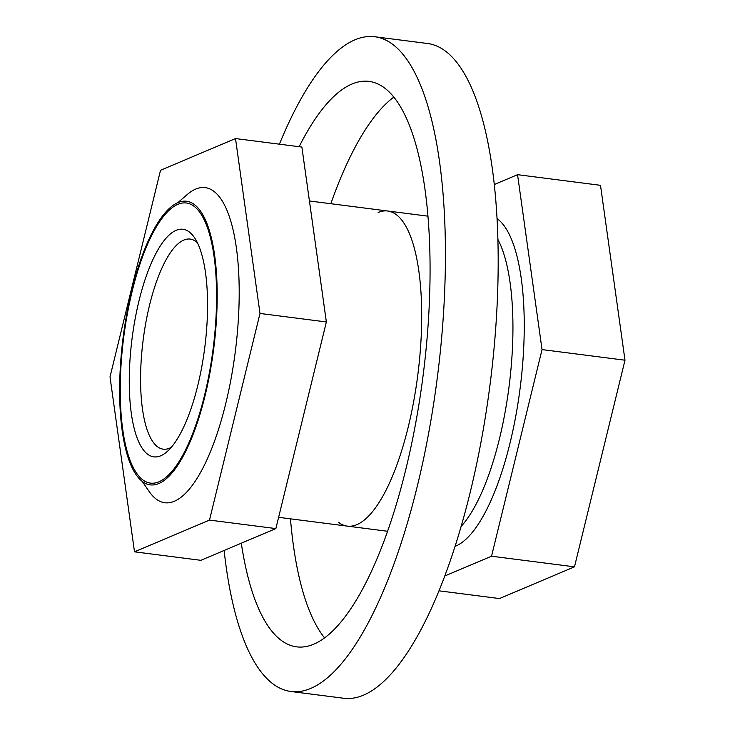 <?xml version="1.0" encoding="UTF-8"?>
<svg xmlns="http://www.w3.org/2000/svg" width="735" height="735" viewBox="0 0 735 735"><rect width="100%" height="100%" fill="white"/><g stroke="black" fill="none" stroke-linecap="round" stroke-linejoin="round"><path stroke-width="1.1" d="M438.997 590.821L499.488 598.566L574.485 566.832L624.989 360.205L600.495 185.312L517.55 174.682L494.278 184.531M574.485 566.832L491.54 556.211L542.044 349.584L517.55 174.682M624.989 360.205L542.044 349.584M444.794 575.983L491.54 556.211M142.186 481.342L149.058 491.366A158.843 50.706 -82.7 0 0 164.824 502.749A158.843 50.706 -82.7 0 0 174.36 501.27A158.843 50.706 -82.7 0 0 236.946 337.135A158.843 50.706 -82.7 0 0 205.184 187.627A158.843 50.706 -82.7 0 0 195.648 189.106A158.843 50.706 -82.7 0 0 187.067 194.665L177.879 202.639M158.953 481.802A141.194 45.074 -82.7 0 0 215.649 323.078A141.194 45.074 -82.7 0 0 177.87 204.33A141.194 45.074 -82.7 0 0 170.244 209.264A141.194 45.074 -82.7 0 0 123.7 337.337A141.194 45.074 -82.7 0 0 136.462 473A141.194 45.074 -82.7 0 0 158.953 481.802M176.097 230.34A114.724 36.621 97.3 0 1 194.371 237.488A114.724 36.621 97.3 0 1 204.743 347.719A114.724 36.621 97.3 0 1 166.928 451.777A114.724 36.621 97.3 0 1 160.726 455.783A114.724 36.621 97.3 0 1 130.031 359.305A114.724 36.621 97.3 0 1 176.097 230.34M171.227 447.394A105.895 33.81 97.3 0 1 169.62 448.175A105.895 33.81 97.3 0 1 163.253 449.168A105.895 33.81 97.3 0 1 142.085 349.492A105.895 33.81 97.3 0 1 183.805 240.069A105.895 33.81 97.3 0 1 190.163 239.086A105.895 33.81 97.3 0 1 197.43 242.807M158.833 483.538A142.957 45.634 -82.7 0 0 215.162 335.812A142.957 45.634 -82.7 0 0 186.58 201.261A142.957 45.634 -82.7 0 0 177.989 202.594A142.957 45.634 -82.7 0 0 121.67 350.31A142.957 45.634 -82.7 0 0 150.252 484.87A142.957 45.634 -82.7 0 0 158.833 483.538M378.139 212.479A158.843 50.706 97.3 0 1 420.64 346.075A158.843 50.706 97.3 0 1 356.861 524.643A158.843 50.706 97.3 0 1 338.458 522.282M279.419 144.179A330.043 105.362 97.3 0 1 374.758 36.75A330.043 105.362 97.3 0 1 443.242 317.41A330.043 105.362 97.3 0 1 290.895 691.497A330.043 105.362 97.3 0 1 224.129 550.469M241.291 543.211A285.042 90.993 -82.7 0 0 296.609 646.855A285.042 90.993 -82.7 0 0 428.183 323.777A285.042 90.993 -82.7 0 0 369.034 81.392A285.042 90.993 -82.7 0 0 299.127 146.706M393.831 97.112A285.042 90.993 -82.7 0 0 330.823 203.724M290.463 518.837A285.042 90.993 -82.7 0 0 324.576 637.888M374.758 36.75L427.513 43.503A330.043 105.362 97.3 0 1 495.996 324.163A330.043 105.362 97.3 0 1 343.649 698.25L290.895 691.497M134.505 551.82L200.866 560.318L275.864 528.584L326.368 321.958L301.874 147.055L235.512 138.557L160.515 170.29L110.011 376.917L134.505 551.82L209.493 520.086L259.997 313.459L235.512 138.557M326.368 321.958L259.997 313.459M275.864 528.584L209.493 520.086M455.057 546.362A167.672 53.526 -82.7 0 0 455.81 546.059A167.672 53.526 -82.7 0 0 520.279 386.996A167.672 53.526 -82.7 0 0 497.044 218.561M461.139 526.407A158.843 50.706 -82.7 0 0 509.043 386.693A158.843 50.706 -82.7 0 0 497.898 239.408M387.584 531.276L278.611 517.321M427.945 216.163L309.417 200.977"/></g></svg>
